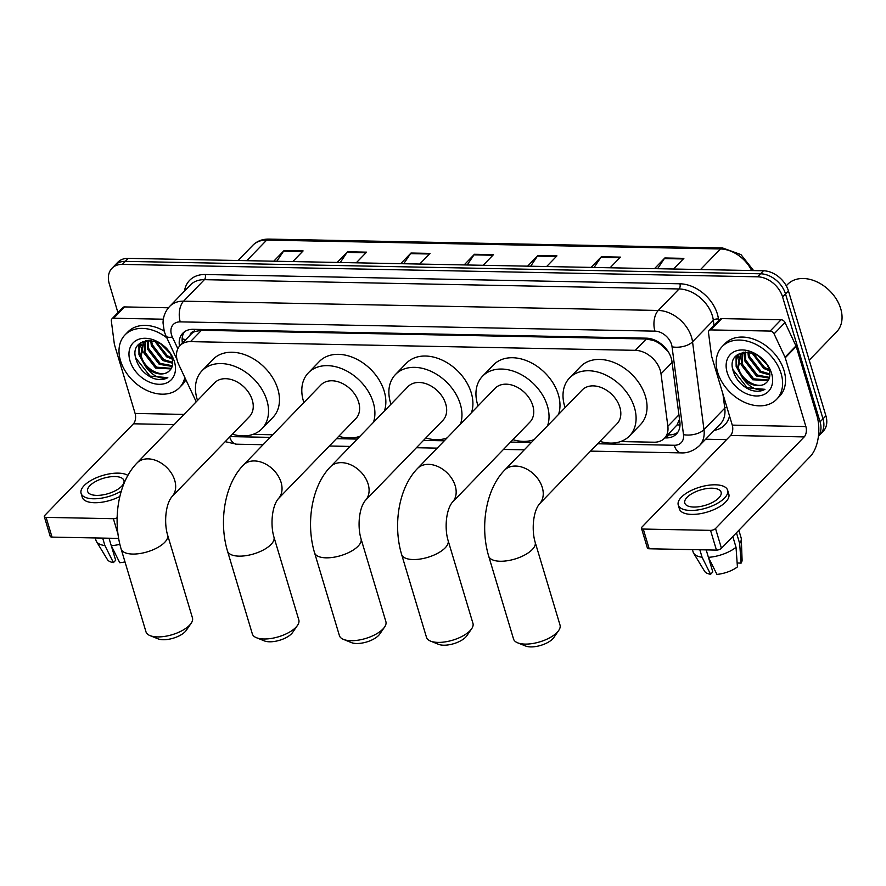 <?xml version="1.0" encoding="UTF-8"?>
<svg xmlns="http://www.w3.org/2000/svg" width="886" height="886" viewBox="0 0 886 886"><rect width="100%" height="100%" fill="white"/><g stroke="black" fill="none" stroke-linecap="round" stroke-linejoin="round"><path stroke-width="1.33" d="M620.554 441.56L654.001 442.214A22.748 16.413 -135.9 0 0 664.422 438.304A22.748 16.413 -135.9 0 0 667.856 426.288L661.022 373.848A22.748 16.413 -135.9 0 0 660.28 370.426A22.748 16.413 -135.9 0 0 635.328 350.335L190.49 341.631A22.748 16.413 -135.9 0 0 180.068 345.551A22.748 16.413 -135.9 0 0 178.695 364.423L196.216 401.823M668.055 351.443L660.89 344.599A7.586 5.471 -135.9 0 0 653.835 340.468A22.748 12.437 -88.9 0 1 653.602 339.648M653.835 340.468L653.503 340.468A22.748 16.413 44.1 0 1 660.89 344.599M180.068 345.551L191.011 334.232A22.748 16.413 44.1 0 1 194.998 331.508L194.665 331.497A7.586 5.471 -135.9 0 0 190.047 335.229M664.422 438.304L677.081 424.903L679.507 419.255M653.503 340.468L646.304 338.995L201.465 330.301L194.998 331.508M252.997 434.384L272.711 434.771M664.821 437.894L665.995 437.928A22.748 16.413 -135.9 0 0 676.428 434.007A22.748 16.413 -135.9 0 0 679.861 421.991L671.998 361.687A22.748 16.413 -135.9 0 0 671.267 358.265A22.748 16.413 -135.9 0 0 646.304 338.164L193.203 329.315A22.748 16.413 -135.9 0 0 182.782 333.225A22.748 16.413 -135.9 0 0 179.493 346.182M142.967 352.074A30.323 21.884 44.1 0 1 141.129 347.777A30.323 21.884 44.1 0 0 142.967 352.074M140.841 346.902A30.323 21.884 44.1 0 1 140.708 346.459A30.323 21.884 44.1 0 1 139.944 343.303A30.323 21.884 44.1 0 0 140.708 346.459A30.323 21.884 44.1 0 0 140.841 346.902M740.131 363.747A30.323 21.884 44.1 0 1 738.293 359.45A30.323 21.884 44.1 0 0 740.131 363.747M738.005 358.564A30.323 21.884 44.1 0 1 737.872 358.132A30.323 21.884 44.1 0 1 737.108 354.976A30.323 21.884 44.1 0 0 737.872 358.132A30.323 21.884 44.1 0 0 738.005 358.564M117.938 312.647L109.266 283.741A22.748 16.413 44.1 0 1 111.968 268.303A22.748 16.413 44.1 0 1 122.39 264.382L757.63 276.809A22.748 16.413 44.1 0 1 782.582 296.899L820.071 421.847A22.748 16.413 44.1 0 1 818.454 436.023M726.564 439.633L705.644 439.223M111.968 268.303L117.805 262.267A22.748 16.413 44.1 0 1 128.226 258.358L763.466 270.773A22.748 16.413 44.1 0 1 788.429 290.874L825.907 415.811L822.994 418.834A22.748 16.413 44.1 0 1 820.292 434.273A22.748 16.413 44.1 0 0 822.994 418.834L785.505 293.886L822.994 418.834L820.071 421.847M763.466 270.773L760.553 273.785A22.748 16.413 44.1 0 1 785.505 293.886A22.748 16.413 44.1 0 0 760.553 273.785L125.314 261.37L760.553 273.785L757.63 276.809M114.881 265.279A22.748 16.413 44.1 0 1 125.314 261.37A22.748 16.413 44.1 0 0 114.881 265.279M182.405 343.137A22.748 16.413 44.1 0 1 184.377 331.851M677.746 432.368A22.748 16.413 44.1 0 1 668.919 434.904L667.734 434.882M737.872 354.4A30.323 21.884 -135.9 0 0 738.592 357.368M140.708 342.727A30.323 21.884 -135.9 0 0 141.428 345.706M276.82 261.259L283.586 251.148A6.069 3.322 -88.9 0 1 284.074 250.55L273.763 261.204M292.801 261.569L303.112 250.915L284.074 250.55M340.279 262.5L347.046 252.388A6.069 3.322 -88.9 0 1 347.534 251.79L337.223 262.444M356.261 262.81L366.571 252.156L347.534 251.79M403.739 263.74L410.506 253.629A6.069 3.322 -88.9 0 1 410.993 253.031L400.682 263.685M419.72 264.05L430.031 253.396L410.993 253.031M657.589 268.702L664.356 258.59A6.069 3.322 -88.9 0 1 664.832 257.981L654.521 268.635M673.57 269.012L683.87 258.358L664.832 257.981M594.118 267.461L600.896 257.35A6.069 3.322 -88.9 0 1 601.372 256.752L591.062 267.395M610.1 267.771L620.41 257.117L601.372 256.752M530.659 266.221L537.437 256.109A6.069 3.322 -88.9 0 1 537.913 255.511L527.602 266.154M546.64 266.531L556.951 255.877L537.913 255.511M467.199 264.98L473.977 254.869A6.069 3.322 -88.9 0 1 474.453 254.271L464.142 264.925M483.18 265.291L493.491 254.636L474.453 254.271M825.907 415.811A22.748 16.413 44.1 0 1 823.216 431.26L818.42 436.211M710.805 329.913A3.788 2.736 -135.9 0 0 709.066 330.556L720.008 319.248A3.788 2.736 44.1 0 1 721.747 318.595L710.805 329.913L770.133 331.065L781.087 319.757A3.788 2.736 44.1 0 1 785.018 322.537L795.982 345.917A3.788 2.736 44.1 0 1 796.204 346.481L816.826 415.246A30.323 16.59 -88.9 0 1 810.125 456.633L721.448 548.268A3.788 1.606 163.3 0 1 716.453 550.095L710.539 530.371A3.788 1.606 -16.7 0 0 715.534 528.543L804.211 436.909A7.586 4.142 91.1 0 0 805.883 426.565L785.251 357.8A3.788 2.736 -135.9 0 0 785.029 357.224L774.076 333.845A3.788 2.736 -135.9 0 0 770.133 331.065M721.747 318.595L781.087 319.757M709.066 330.556A3.788 2.736 -135.9 0 0 708.49 332.56L711.513 355.795A3.788 2.736 -135.9 0 0 711.635 356.36L732.268 425.125A7.586 4.142 91.1 0 1 730.596 435.469L641.918 527.104A3.788 1.606 -16.7 0 0 641.464 528.255A3.788 1.606 -16.7 0 0 643.269 529.053L649.183 548.777L716.453 550.095M649.183 548.777A3.788 1.606 163.3 0 1 647.378 547.98L641.464 528.255M643.269 529.053L710.539 530.371M693.816 507.058A18.949 8.04 -16.7 0 0 713.086 502.107A18.949 8.04 -16.7 0 0 721.093 492.184A18.949 8.04 -16.7 0 0 712.067 488.208A18.949 8.04 -16.7 0 0 692.797 493.159A18.949 8.04 -16.7 0 0 684.789 503.082A18.949 8.04 -16.7 0 0 693.816 507.058M737.152 562.975L741.084 563.142L739.666 543.495L736.454 532.774M678.255 505.042L679.429 508.985A25.783 10.931 -16.7 0 0 691.722 514.401A25.783 10.931 -16.7 0 0 717.926 507.656A25.783 10.931 -16.7 0 0 728.813 494.166L727.627 490.224A25.783 10.931 -16.7 0 0 715.345 484.808A25.783 10.931 -16.7 0 0 689.142 491.553A25.783 10.931 -16.7 0 0 678.255 505.042A25.783 10.931 -16.7 0 0 690.537 510.458A25.783 10.931 -16.7 0 0 716.741 503.713A25.783 10.931 -16.7 0 0 727.627 490.224M739.666 543.495A25.018 10.61 -16.7 0 0 741.294 538.943A25.018 10.61 -16.7 0 0 741.106 537.791L738.858 530.282M692.42 549.63L693.184 552.166A25.018 10.61 -16.7 0 0 693.66 553.241A25.018 10.61 -16.7 0 0 702.066 557.216L710.583 574.272L712.82 571.946L708.479 557.482M699.84 549.774L702.066 557.216M741.084 563.142A19.713 8.362 -16.7 0 0 742.091 559.952L741.294 538.943M693.66 553.241L704.558 571.215A19.713 8.362 -16.7 0 0 710.583 574.272M709.996 562.532L711.015 562.555M708.412 557.338A25.018 10.61 -16.7 0 0 736.022 547.271L737.429 566.907A19.713 8.362 -16.7 0 1 716.929 574.394L708.412 557.338L706.186 549.896M732.8 536.539L736.022 547.271M786.259 285.79L787.632 284.373A34.122 24.62 44.1 0 1 816.737 281.77A34.122 24.62 44.1 0 1 840.703 308.66A34.122 24.62 44.1 0 1 836.672 331.818L809.217 360.192M717.66 372.341A37.91 27.355 44.1 0 1 722.145 346.603A37.91 27.355 44.1 0 1 754.484 343.702A37.91 27.355 44.1 0 1 781.12 373.582A37.91 27.355 44.1 0 1 776.623 399.32A37.91 27.355 44.1 0 1 744.284 402.211A37.91 27.355 44.1 0 1 717.66 372.341M722.145 346.603L725.058 343.58A37.91 27.355 44.1 0 1 757.408 340.689A37.91 27.355 44.1 0 1 784.032 370.57A37.91 27.355 44.1 0 1 779.547 396.308L776.623 399.32M750.841 390.15C756.29 391.822 760.996 391.557 764.983 389.331C756.987 391.247 749.534 387.514 742.645 378.134A18.949 13.678 44.1 0 0 766.091 382.907C769.646 379.884 770.676 375.542 769.17 369.883C763.134 346.703 725.667 346.836 733.021 370.392C735.812 379.717 741.759 386.307 750.841 390.15M771.595 373.394A26.536 19.149 44.1 0 1 756.29 395.976A26.536 19.149 44.1 0 1 727.173 372.53A26.536 19.149 44.1 0 1 742.479 349.948A26.536 19.149 44.1 0 1 771.595 373.394M742.922 353.093L742.08 363.803L753.676 378.831L768.527 380.028M742.346 353.436L741.161 364.755L752.757 379.773L768.195 380.581M745.558 352.03L745.724 360.037L757.32 375.055L769.535 377.381M744.86 352.229L744.816 360.979L756.411 375.996L769.336 378.1M748.792 352.229L749.379 356.261L760.974 371.289L769.845 373.981M747.884 352.119L748.46 357.213L760.055 372.231L769.845 374.911M753.277 353.392L764.618 367.513L769.037 369.462M751.992 352.96L763.71 368.454L769.391 370.747M758.56 356.106L766.556 364.201M743.808 352.163L740.297 355.098L737.517 368.521L742.645 378.134M740.762 354.644L738.426 367.579C741.205 380.758 759.147 389.995 766.091 382.907M745.48 352.03L740.297 355.098M743.132 352.274L742.701 352.872M758.25 355.895L766.689 364.423M736.067 355.939L736.133 366.339L742.712 378.244M736.51 355.496L736.587 365.863L737.65 369.008M732.578 368.067L732.943 369.628L747.175 387.769L764.983 389.331M558.689 630.489L553.816 637.555A16.679 7.077 163.3 0 1 530.725 646.902A16.679 7.077 163.3 0 1 525.586 646.016L517.634 642.815A24.265 10.289 -16.7 0 0 525.099 644.1A24.265 10.289 -16.7 0 0 558.689 630.489A24.265 10.289 -16.7 0 0 560.018 625.062L535.155 542.199A24.265 10.289 163.3 0 1 524.911 554.902A24.265 10.289 163.3 0 1 500.247 561.248A24.265 10.289 163.3 0 1 488.684 556.142L513.537 639.005A24.265 10.289 -16.7 0 0 517.634 642.815M535.155 542.199C531.578 530.47 532.929 511.82 539.408 503.968L616.988 423.796A24.265 17.51 -135.9 0 0 619.868 407.316A24.265 17.51 -135.9 0 0 602.823 388.201A24.265 17.51 -135.9 0 0 582.124 390.05L504.544 470.222C485.495 489.759 479.99 527.126 488.684 556.142M565.102 407.638A41.697 30.102 44.1 0 1 564.648 406.242A41.697 30.102 44.1 0 1 569.587 377.923A41.697 30.102 44.1 0 1 605.171 374.745A41.697 30.102 44.1 0 1 634.454 407.604A41.697 30.102 44.1 0 1 629.525 435.912A41.697 30.102 44.1 0 1 599.966 441.383M569.587 377.923L580.54 366.616A41.697 30.102 44.1 0 1 616.113 363.426A41.697 30.102 44.1 0 1 645.407 396.286A41.697 30.102 44.1 0 1 640.467 424.604L629.525 435.912M471.629 628.794L466.756 635.849A16.679 7.077 163.3 0 1 443.653 645.207A16.679 7.077 163.3 0 1 438.526 644.321L430.563 641.11A24.265 10.289 -16.7 0 0 438.038 642.394A24.265 10.289 -16.7 0 0 471.629 628.794A24.265 10.289 -16.7 0 0 472.947 623.356L448.094 540.504A24.265 10.289 163.3 0 1 437.839 553.196A24.265 10.289 163.3 0 1 413.175 559.542A24.265 10.289 163.3 0 1 401.613 554.448L426.476 637.3A24.265 10.289 -16.7 0 0 430.563 641.11M448.094 540.504C444.506 528.765 445.857 510.114 452.347 502.262L529.928 422.09A24.265 17.51 -135.9 0 0 532.796 405.611A24.265 17.51 -135.9 0 0 515.752 386.495A24.265 17.51 -135.9 0 0 495.052 388.345L417.472 468.517C398.423 488.064 392.919 525.431 401.613 554.448M478.03 405.943A41.697 30.102 44.1 0 1 477.587 404.537A41.697 30.102 44.1 0 1 482.527 376.218A41.697 30.102 44.1 0 1 518.1 373.039A41.697 30.102 44.1 0 1 547.393 405.899A41.697 30.102 44.1 0 1 547.581 425.745M482.527 376.218L493.469 364.91A41.697 30.102 44.1 0 1 529.042 361.721A41.697 30.102 44.1 0 1 558.335 394.591A41.697 30.102 44.1 0 1 558.534 414.426M534.147 439.622A41.697 30.102 44.1 0 1 512.905 439.677M384.557 627.089L379.684 634.143A16.679 7.077 163.3 0 1 356.593 643.502A16.679 7.077 163.3 0 1 351.454 642.616L343.502 639.404A24.265 10.289 -16.7 0 0 350.967 640.7A24.265 10.289 -16.7 0 0 384.557 627.089A24.265 10.289 -16.7 0 0 385.886 621.662L361.023 538.799A24.265 10.289 163.3 0 1 350.778 551.502A24.265 10.289 163.3 0 1 326.103 557.837A24.265 10.289 163.3 0 1 314.552 552.742L339.404 635.605A24.265 10.289 -16.7 0 0 343.502 639.404M361.023 538.799C357.446 527.07 358.786 508.409 365.276 500.557L442.856 420.385A24.265 17.51 -135.9 0 0 445.724 403.916A24.265 17.51 -135.9 0 0 428.68 384.79A24.265 17.51 -135.9 0 0 407.981 386.65L330.412 466.822C311.363 486.359 305.858 523.726 314.552 552.742M390.959 404.237A41.697 30.102 44.1 0 1 390.516 402.831A41.697 30.102 44.1 0 1 395.455 374.523A41.697 30.102 44.1 0 1 431.028 371.334A41.697 30.102 44.1 0 1 460.321 404.193A41.697 30.102 44.1 0 1 460.521 424.04M395.455 374.523L406.397 363.205A41.697 30.102 44.1 0 1 441.981 360.026A41.697 30.102 44.1 0 1 471.274 392.886A41.697 30.102 44.1 0 1 471.463 412.721M447.087 437.917A41.697 30.102 44.1 0 1 425.834 437.983M297.497 625.383L292.613 632.449A16.679 7.077 163.3 0 1 269.521 641.796A16.679 7.077 163.3 0 1 264.382 640.91L256.431 637.71A24.265 10.289 -16.7 0 0 263.895 638.994A24.265 10.289 -16.7 0 0 297.497 625.383A24.265 10.289 -16.7 0 0 298.815 619.956L273.951 537.093A24.265 10.289 163.3 0 1 263.707 549.796A24.265 10.289 163.3 0 1 239.043 556.142A24.265 10.289 163.3 0 1 227.48 551.037L252.333 633.9A24.265 10.289 -16.7 0 0 256.431 637.71M273.951 537.093C270.374 525.365 271.725 506.714 278.204 498.862L355.784 418.69A24.265 17.51 -135.9 0 0 358.664 402.211A24.265 17.51 -135.9 0 0 341.619 383.095A24.265 17.51 -135.9 0 0 320.92 384.945L243.34 465.117C224.291 484.653 218.787 522.02 227.48 551.037M303.898 402.532A41.697 30.102 44.1 0 1 303.444 401.136A41.697 30.102 44.1 0 1 308.383 372.818A41.697 30.102 44.1 0 1 343.967 369.639A41.697 30.102 44.1 0 1 373.261 402.499A41.697 30.102 44.1 0 1 373.449 422.334M308.383 372.818L319.337 361.51A41.697 30.102 44.1 0 1 354.909 358.321A41.697 30.102 44.1 0 1 384.203 391.18A41.697 30.102 44.1 0 1 384.402 411.026M360.015 436.222A41.697 30.102 44.1 0 1 338.762 436.277M191.132 623.312L186.259 630.367A16.679 7.077 163.3 0 1 163.157 639.725A16.679 7.077 163.3 0 1 158.029 638.839L150.066 635.627A24.265 10.289 -16.7 0 0 157.542 636.912A24.265 10.289 -16.7 0 0 191.132 623.312A24.265 10.289 -16.7 0 0 192.45 617.874L167.598 535.022A24.265 10.289 163.3 0 1 157.343 547.714A24.265 10.289 163.3 0 1 132.678 554.06A24.265 10.289 163.3 0 1 121.116 548.966L145.98 631.818A24.265 10.289 -16.7 0 0 150.066 635.627M167.598 535.022C164.021 523.283 165.361 504.632 171.851 496.78L249.431 416.608A24.265 17.51 -135.9 0 0 252.3 400.129A24.265 17.51 -135.9 0 0 235.255 381.013A24.265 17.51 -135.9 0 0 214.556 382.863L136.976 463.035C117.927 482.582 112.422 519.949 121.116 548.966M197.534 400.461A41.697 30.102 44.1 0 1 197.091 399.054A41.697 30.102 44.1 0 1 202.03 370.736A41.697 30.102 44.1 0 1 237.603 367.557A41.697 30.102 44.1 0 1 266.896 400.417A41.697 30.102 44.1 0 1 261.957 428.735A41.697 30.102 44.1 0 1 232.409 434.195M202.03 370.736L212.972 359.428A41.697 30.102 44.1 0 1 248.556 356.238A41.697 30.102 44.1 0 1 277.839 389.109A41.697 30.102 44.1 0 1 272.91 417.417L261.957 428.735M113.641 318.24A3.788 2.736 -135.9 0 0 111.902 318.894L122.844 307.575A3.788 2.736 44.1 0 1 124.583 306.921L113.641 318.24L163.356 319.204M124.583 306.921L168.451 307.785M111.902 318.894A3.788 2.736 -135.9 0 0 111.326 320.898L114.349 344.122A3.788 2.736 -135.9 0 0 114.471 344.687L135.104 413.452A7.586 4.142 91.1 0 1 133.432 423.796L44.754 515.43A3.788 1.606 -16.7 0 0 44.3 516.582A3.788 1.606 -16.7 0 0 46.105 517.38L52.03 537.104L118.635 538.411M52.03 537.104A3.788 1.606 163.3 0 1 50.214 536.318L44.3 516.582M46.105 517.38L113.375 518.698A3.788 1.606 -16.7 0 0 117.14 517.756M96.652 495.385A18.949 8.04 -16.7 0 0 115.922 490.434A18.949 8.04 -16.7 0 0 123.929 480.511A18.949 8.04 -16.7 0 0 114.903 476.535A18.949 8.04 -16.7 0 0 95.633 481.486A18.949 8.04 -16.7 0 0 87.625 491.409A18.949 8.04 -16.7 0 0 96.652 495.385M127.894 475.417A25.783 10.931 -16.7 0 0 118.181 473.135A25.783 10.931 -16.7 0 0 91.978 479.88A25.783 10.931 -16.7 0 0 81.091 493.369L82.276 497.312A25.783 10.931 -16.7 0 0 94.558 502.727A25.783 10.931 -16.7 0 0 119.876 496.459M81.091 493.369A25.783 10.931 -16.7 0 0 93.373 498.785A25.783 10.931 -16.7 0 0 121.338 491.032M95.256 537.957L96.02 540.493A25.018 10.61 -16.7 0 0 96.496 541.567A25.018 10.61 -16.7 0 0 104.902 545.543L113.419 562.599L115.667 560.273L111.326 545.809M102.676 538.101L104.902 545.543M96.496 541.567L107.394 559.542A19.713 8.362 -16.7 0 0 113.419 562.599M112.832 550.859L113.851 550.882M125.004 561.901A19.713 8.362 -16.7 0 1 119.765 562.721L111.248 545.665L109.022 538.223M111.248 545.665A25.018 10.61 -16.7 0 0 119.865 544.325M184.82 377.502A37.91 27.355 44.1 0 1 179.47 387.647A37.91 27.355 44.1 0 1 147.12 390.549A37.91 27.355 44.1 0 1 120.496 360.668A37.91 27.355 44.1 0 1 124.981 334.93A37.91 27.355 44.1 0 1 166.801 337.776M124.981 334.93L127.905 331.918A37.91 27.355 44.1 0 1 164.098 331.01M153.677 378.477C159.126 380.16 163.832 379.884 167.819 377.657C159.823 379.573 152.381 375.841 145.481 366.461A18.949 13.678 44.1 0 0 168.927 371.234C172.482 368.211 173.512 363.869 172.006 358.21C165.97 335.03 128.503 335.163 135.857 358.719C138.648 368.044 144.595 374.634 153.677 378.477M174.431 361.721A26.536 19.149 44.1 0 1 159.126 384.302A26.536 19.149 44.1 0 1 130.009 360.857A26.536 19.149 44.1 0 1 145.315 338.275A26.536 19.149 44.1 0 1 174.431 361.721M145.758 341.42L144.916 352.141L156.512 367.158L171.363 368.354M145.182 341.763L144.008 353.082L155.604 368.1L171.042 368.908M148.394 340.357L148.56 348.364L160.156 363.382L172.371 365.708M147.696 340.556L147.652 349.305L159.247 364.334L172.172 366.427M151.628 340.556L152.215 344.599L163.81 359.616L172.681 362.308M150.72 340.445L151.307 345.54L162.902 360.558L172.692 363.238M156.113 341.719L167.454 355.84L171.873 357.789M154.828 341.287L166.546 356.792L172.227 359.074M161.396 344.433L169.392 352.528M146.644 340.49L143.133 343.425L140.353 356.848L145.481 366.461M143.598 342.971L141.262 355.906C144.041 369.085 161.983 378.322 168.927 371.234M148.316 340.357L143.133 343.425A30.323 21.884 44.1 0 1 142.679 341.608M145.969 340.601L145.537 341.199M185.861 379.74A37.91 27.355 44.1 0 1 182.383 384.635L179.47 387.647M161.086 344.233L169.525 352.75M138.903 344.266L138.969 354.666L145.548 366.582M139.346 343.823L139.423 354.19L140.486 357.335M135.414 356.394L135.779 357.966L150.022 376.096L167.819 377.657M672.097 362.407L661.022 373.848M182.151 338.585A22.748 7.343 -25.1 0 0 185.927 339.493M669.882 434.904A22.748 12.437 -88.9 0 1 669.129 433.442M677.081 424.903A22.748 11.662 -7.4 0 0 680.005 424.948M194.665 331.497A22.748 12.437 -88.9 0 1 194.1 329.326M646.304 338.995L635.328 350.335M678.931 414.847L667.856 426.288M201.465 330.301L190.49 341.631M597.651 443.775L674.257 445.27A15.162 10.942 -135.9 0 0 683.505 434.649L672.053 346.825A15.162 10.942 -135.9 0 0 671.566 344.543A15.162 10.942 -135.9 0 0 654.931 331.142L180.246 321.873A15.162 10.942 -135.9 0 0 171.496 334.775A15.162 10.942 -135.9 0 0 172.371 337.057L177.853 348.741M180.246 321.873A15.162 8.295 91.1 0 1 183.59 301.174L658.276 310.454A30.323 21.884 44.1 0 1 691.556 337.256A30.323 21.884 44.1 0 1 692.542 341.808L713.341 320.322A30.323 21.884 -135.9 0 0 712.355 315.759A30.323 21.884 -135.9 0 0 679.075 288.958L204.389 279.677A30.323 21.884 -135.9 0 0 190.49 284.893L169.691 306.39A30.323 21.884 44.1 0 1 183.59 301.174L204.389 279.677A3.788 2.071 -88.9 0 0 205.231 274.505L679.916 283.786A3.788 2.071 -88.9 0 1 679.075 288.958L658.276 310.454A15.162 8.295 91.1 0 0 654.931 331.142M169.691 306.39C165.383 310.997 163.157 316.535 163.035 322.98L164.275 331.585L165.948 335.949A15.162 4.895 -25.1 0 0 172.371 337.057M679.916 283.786A34.122 24.62 44.1 0 1 717.35 313.932A34.122 24.62 44.1 0 1 718.457 319.06L718.668 320.632M729.532 415.988A34.122 24.62 44.1 0 1 714.182 430.397M184.476 291.117A34.122 24.62 44.1 0 1 205.231 274.505M782.582 296.899L788.429 290.874M122.39 264.382L128.226 258.358M672.053 346.825A15.162 7.775 -7.4 0 0 692.542 341.808L703.982 429.632L724.781 408.147L722.943 394.048M683.505 434.649A15.162 7.775 -7.4 0 0 703.982 429.632A30.323 21.884 44.1 0 1 699.408 445.669L720.207 424.172A30.323 21.884 -135.9 0 0 724.781 408.147A3.788 1.949 172.6 0 1 726.841 407.039M714.005 325.45L713.341 320.322A3.788 1.949 172.6 0 1 718.457 319.06M230.083 436.599L270.186 437.374M336.447 438.67L357.246 439.079M423.519 440.375L444.318 440.785M510.58 442.081L531.39 442.479M229.695 436.997A15.162 8.295 91.1 0 0 236.562 444.196L263.076 444.717M674.257 445.27A15.162 8.295 91.1 0 0 681.268 452.89C683.128 452.99 691.002 453.366 699.408 445.669M668.919 434.904L665.995 437.928M751.649 270.54A30.323 21.884 -135.9 0 0 720.44 248.966L266.697 240.095A30.323 21.884 -135.9 0 0 252.798 245.311C256.995 241.103 262.345 239.032 268.823 239.098A7.586 4.142 91.1 0 0 266.697 240.095L246.795 260.672M700.538 269.543L720.44 248.966A7.586 4.142 -88.9 0 1 722.566 247.958L740.94 254.581L753.609 270.573M473.977 254.869L492.915 255.234M537.437 256.109L556.375 256.475M600.896 257.35L619.835 257.715M664.356 258.59L683.294 258.956M410.506 253.629L429.455 253.994M347.046 252.388L365.984 252.754M283.586 251.148L302.525 251.513M730.596 435.469L804.211 436.909M732.268 425.125L805.883 426.565M796.204 346.481L785.251 357.8M715.534 528.543L721.448 548.268M785.029 357.224L795.982 345.917M785.018 322.537L774.076 333.845M740.308 355.087A30.323 21.884 44.1 0 1 739.843 353.281M539.408 503.968A24.265 17.51 -135.9 0 0 542.287 487.488A24.265 17.51 -135.9 0 0 515.663 466.047A24.265 17.51 -135.9 0 0 504.544 470.222M452.347 502.262A24.265 17.51 -135.9 0 0 455.216 485.794A24.265 17.51 -135.9 0 0 428.591 464.353A24.265 17.51 -135.9 0 0 417.472 468.517M365.276 500.557A24.265 17.51 -135.9 0 0 368.144 484.088A24.265 17.51 -135.9 0 0 341.531 462.647A24.265 17.51 -135.9 0 0 330.412 466.822M278.204 498.862A24.265 17.51 -135.9 0 0 281.084 482.383A24.265 17.51 -135.9 0 0 254.459 460.941A24.265 17.51 -135.9 0 0 243.34 465.117M171.851 496.78A24.265 17.51 -135.9 0 0 174.719 480.301A24.265 17.51 -135.9 0 0 148.106 458.87A24.265 17.51 -135.9 0 0 136.976 463.035M117.96 533.992L113.375 518.698M133.432 423.796L174.177 424.593M135.104 413.452L184.033 414.404M182.106 339.615L183.313 342.195M225.188 441.66L236.562 444.196M329.337 446.012L350.147 446.422M416.409 447.718L437.208 448.128M503.481 449.423L524.279 449.822M590.541 451.118L681.268 452.89M165.948 335.949L176.978 359.517M268.823 239.098L722.566 247.958M252.798 245.311L238.101 260.506"/></g></svg>
